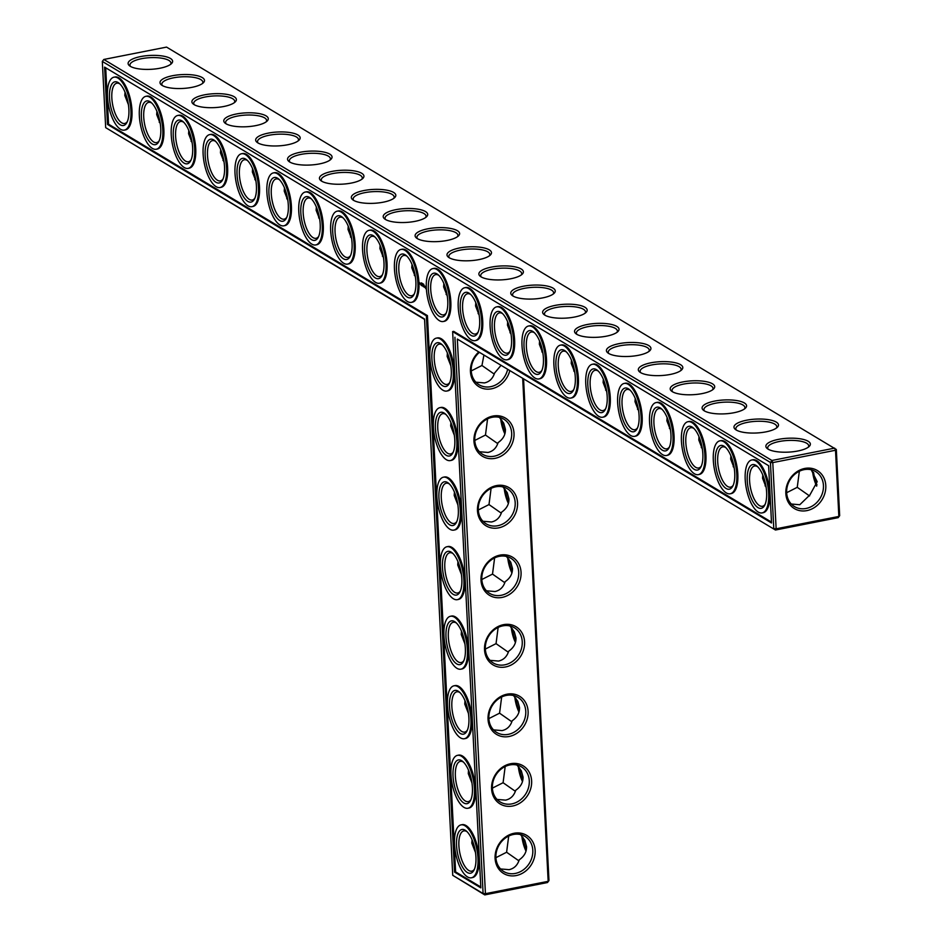 <?xml version="1.0" encoding="UTF-8"?>
<svg xmlns="http://www.w3.org/2000/svg" width="942" height="942" viewBox="0 0 942 942"><rect width="100%" height="100%" fill="white"/><g stroke="black" fill="none" stroke-linecap="round" stroke-linejoin="round"><path stroke-width="1.41" d="M457.341 339.073L775.454 530.016L776.137 528.803L838.851 516.452L838.18 517.653L775.454 530.016L457.341 339.073L485.436 893.687L548.162 881.335L548.974 880.558L523.564 378.825M522.68 378.295L548.162 881.335L547.479 882.536L484.753 894.9L485.436 893.687L483.093 893.546L452.737 875.318L424.559 319.032L105.681 127.641L102.325 61.442L103.82 59.464L771.934 460.485L772.781 462.604L835.507 450.252L838.851 516.452L839.675 515.674L836.319 449.475L166.546 47.1L103.82 59.464M509.81 370.571A22.278 19.193 -59 0 1 491.536 388.799A22.278 19.193 -59 0 1 471.542 377.365A22.278 19.193 -59 0 1 478.807 351.955M495.056 458.342A22.278 19.193 -59 0 1 476.11 430.047A22.278 19.193 -59 0 1 510.8 423.217A22.278 19.193 -59 0 1 495.056 458.342M498.577 527.873A22.278 19.193 -59 0 1 479.631 499.578A22.278 19.193 -59 0 1 514.32 492.748A22.278 19.193 -59 0 1 498.577 527.873M502.11 597.405A22.278 19.193 -59 0 1 483.152 569.121A22.278 19.193 -59 0 1 517.841 562.28A22.278 19.193 -59 0 1 502.11 597.405M505.63 666.948A22.278 19.193 -59 0 1 486.673 638.652A22.278 19.193 -59 0 1 521.362 631.823A22.278 19.193 -59 0 1 505.63 666.948M509.151 736.479A22.278 19.193 -59 0 1 490.193 708.184A22.278 19.193 -59 0 1 524.894 701.354A22.278 19.193 -59 0 1 509.151 736.479M512.672 806.011A22.278 19.193 -59 0 1 493.726 777.727A22.278 19.193 -59 0 1 528.415 770.886A22.278 19.193 -59 0 1 512.672 806.011M516.192 875.554A22.278 19.193 -59 0 1 497.246 847.258A22.278 19.193 -59 0 1 531.936 840.429A22.278 19.193 -59 0 1 516.192 875.554M454.915 337.26L483.093 893.546L484.753 894.9L452.737 875.318M507.667 369.276A20.524 17.674 -59 0 1 490.688 386.679A20.524 17.674 -59 0 1 479.137 384.795A20.524 17.674 -59 0 1 479.419 352.332M494.209 456.211A20.524 17.674 -59 0 1 482.669 454.327A20.524 17.674 -59 0 1 478.065 427.644A20.524 17.674 -59 0 1 503.782 419.143A20.524 17.674 -59 0 1 510.988 439.631A20.524 17.674 -59 0 1 494.209 456.211M497.729 525.742A20.524 17.674 -59 0 1 486.19 523.87A20.524 17.674 -59 0 1 481.586 497.176A20.524 17.674 -59 0 1 507.302 488.686A20.524 17.674 -59 0 1 514.509 509.163A20.524 17.674 -59 0 1 497.729 525.742M501.25 595.285A20.524 17.674 -59 0 1 489.71 593.401A20.524 17.674 -59 0 1 485.106 566.707A20.524 17.674 -59 0 1 510.823 558.217A20.524 17.674 -59 0 1 518.041 578.694A20.524 17.674 -59 0 1 501.25 595.285M504.782 664.817A20.524 17.674 -59 0 1 493.231 662.944A20.524 17.674 -59 0 1 488.627 636.25A20.524 17.674 -59 0 1 514.356 627.749A20.524 17.674 -59 0 1 521.562 648.237A20.524 17.674 -59 0 1 504.782 664.817M508.303 734.348A20.524 17.674 -59 0 1 496.752 732.476A20.524 17.674 -59 0 1 492.16 705.782A20.524 17.674 -59 0 1 517.876 697.292A20.524 17.674 -59 0 1 525.083 717.769A20.524 17.674 -59 0 1 508.303 734.348M511.824 803.891A20.524 17.674 -59 0 1 500.273 802.007A20.524 17.674 -59 0 1 495.68 775.313A20.524 17.674 -59 0 1 521.397 766.823A20.524 17.674 -59 0 1 528.603 787.312A20.524 17.674 -59 0 1 511.824 803.891M515.345 873.422A20.524 17.674 -59 0 1 503.793 871.55A20.524 17.674 -59 0 1 499.201 844.856A20.524 17.674 -59 0 1 524.918 836.355A20.524 17.674 -59 0 1 532.124 856.843A20.524 17.674 -59 0 1 515.345 873.422M838.18 517.653L839.675 515.674M816.973 484.93A22.278 8.914 78.9 0 1 813.594 472.448M505.183 432.684A22.278 8.914 78.9 0 1 501.756 420.002M508.704 502.216A22.278 8.914 78.9 0 1 505.277 489.546M515.745 641.29A22.278 8.914 78.9 0 1 512.318 628.62M519.278 710.821A22.278 8.914 78.9 0 1 515.839 698.152M522.798 780.365A22.278 8.914 78.9 0 1 519.36 767.683M526.319 849.896A22.278 8.914 78.9 0 1 522.892 837.226M512.224 571.759A22.278 8.914 78.9 0 1 508.798 559.077M547.479 882.536L548.974 880.558M836.319 449.475L835.507 450.252L834.659 448.121L771.934 460.485L770.438 462.463L772.781 462.604L776.137 528.803L773.782 528.662L770.438 462.463L102.325 61.442M771.522 522.987L452.643 331.584L480.832 887.87L454.55 872.092L426.373 315.805L107.494 124.415L104.597 67.117L768.613 465.689L771.522 522.987M501.038 365.308L494.574 373.079C492.831 378.531 489.451 381.816 484.435 382.923L475.91 382.193M499.39 417.365L503.711 423.135L505.418 429.352C505.571 434.686 503.134 439.102 498.106 442.61C496.352 448.074 492.972 451.348 487.956 452.454L479.431 451.736M502.922 486.896L507.243 492.666L508.939 498.883C509.092 504.217 506.655 508.645 501.627 512.154C499.884 517.605 496.493 520.891 491.477 521.998L482.952 521.267M506.443 556.439L510.764 562.197L512.472 568.426C512.613 573.76 510.175 578.176 505.147 581.685C503.405 587.137 500.025 590.422 495.009 591.529L486.472 590.799M509.963 625.971L514.285 631.741L515.992 637.958C516.134 643.292 513.696 647.719 508.668 651.228C506.926 656.68 503.546 659.953 498.53 661.06L489.993 660.342M513.484 695.514L517.806 701.272L519.513 707.501C519.666 712.823 517.217 717.251 512.189 720.76C510.446 726.211 507.067 729.497 502.051 730.603L493.514 729.873M517.005 765.045L521.326 770.803L523.034 777.032C523.187 782.366 520.738 786.782 515.71 790.291C513.967 795.743 510.588 799.028 505.571 800.135L497.035 799.417M520.526 834.577L524.847 840.346L526.554 846.564C526.708 851.898 524.27 856.325 519.23 859.834C517.488 865.286 514.108 868.559 509.092 869.666L500.567 868.948M785.84 493.467A22.219 19.146 121 0 0 816.738 505.819A22.219 19.146 121 0 0 814.877 469.304A22.219 19.146 121 0 0 785.84 493.467M791.292 504.017L799.782 504.735L809.908 494.927L817.197 481.692L811.203 469.752M786.664 492.701L797.25 487.32L799.358 471.247M809.567 495.951L797.25 487.32M765.045 485.86L765.893 485.837M733.159 466.714L734.006 466.702M701.272 447.58L702.12 447.556M669.385 428.433L670.233 428.422M637.498 409.299L638.335 409.275M605.612 390.153L606.448 390.141M573.725 371.018L574.561 370.995M541.838 351.872L542.674 351.861M509.952 332.738L510.788 332.714M816.679 486.166A20.524 8.219 78.9 0 1 812.522 471.141M504.877 433.897A20.524 8.219 78.9 0 1 500.685 418.719M508.409 503.428A20.524 8.219 78.9 0 1 504.205 488.25M515.451 642.503A20.524 8.219 78.9 0 1 511.259 627.325M518.971 712.046A20.524 8.219 78.9 0 1 514.779 696.856M522.492 781.577A20.524 8.219 78.9 0 1 518.3 766.388M526.013 851.109A20.524 8.219 78.9 0 1 521.821 835.931M511.93 572.971A20.524 8.219 78.9 0 1 507.726 557.782M424.571 319.409L105.681 127.641M771.474 522.115L453.703 331.372L452.643 331.584M480.785 886.999L455.61 871.892L427.421 315.605L108.554 124.203L105.692 67.777M454.55 872.092L455.61 871.892M426.373 315.805L427.421 315.605M107.494 124.415L108.554 124.203M483.929 355.028L481.951 365.496L471.259 370.913M481.951 365.496L494.244 374.092M449.746 382.511A20.524 8.219 78.9 0 1 447.132 384.407A20.524 8.219 78.9 0 1 435.098 365.861A20.524 8.219 78.9 0 1 439.196 344.136A20.524 8.219 78.9 0 1 442.34 344.902M450.818 365.72L447.144 356.37L447.391 353.038M478.913 313.627L478.1 313.651M487.579 418.837L485.471 435.039L474.78 440.444M485.471 435.039L497.765 443.635M453.267 452.042A20.524 8.219 78.9 0 1 450.653 453.938A20.524 8.219 78.9 0 1 438.619 435.392A20.524 8.219 78.9 0 1 442.716 413.679A20.524 8.219 78.9 0 1 445.86 414.445M454.338 435.251L450.665 425.902L450.912 422.569M491.1 488.368L488.992 504.571L478.3 509.987M488.992 504.571L501.285 513.166M456.788 521.574A20.524 8.219 78.9 0 1 454.174 523.469A20.524 8.219 78.9 0 1 442.151 504.936A20.524 8.219 78.9 0 1 446.237 483.211A20.524 8.219 78.9 0 1 449.381 483.976M457.859 504.782L454.197 495.445L454.433 492.113M494.621 557.911L492.513 574.102L481.821 579.518M492.513 574.102L504.806 582.698M460.32 591.117A20.524 8.219 78.9 0 1 457.694 593.013A20.524 8.219 78.9 0 1 445.672 574.467A20.524 8.219 78.9 0 1 449.758 552.742A20.524 8.219 78.9 0 1 452.902 553.507M461.38 574.326L457.718 564.976L457.953 561.644M498.141 627.443L496.045 643.645L485.342 649.062M496.045 643.645L508.327 652.241M463.841 660.648A20.524 8.219 78.9 0 1 461.215 662.544A20.524 8.219 78.9 0 1 449.193 643.998A20.524 8.219 78.9 0 1 453.29 622.285A20.524 8.219 78.9 0 1 456.434 623.051M464.901 643.857L461.239 634.508L461.474 631.187M501.662 696.974L499.566 713.176L488.874 718.593M499.566 713.176L511.847 721.772M467.362 730.18A20.524 8.219 78.9 0 1 464.736 732.087A20.524 8.219 78.9 0 1 452.713 713.541A20.524 8.219 78.9 0 1 456.811 691.817A20.524 8.219 78.9 0 1 459.955 692.582M468.433 713.388L464.759 704.051L464.995 700.718M505.183 766.517L503.087 782.72L492.395 788.124M503.087 782.72L515.38 791.315M470.882 799.723A20.524 8.219 78.9 0 1 468.268 801.618A20.524 8.219 78.9 0 1 456.234 783.073A20.524 8.219 78.9 0 1 460.332 761.36A20.524 8.219 78.9 0 1 463.476 762.113M471.954 782.932L468.28 773.582L468.515 770.25M508.704 836.049L506.608 852.251L495.916 857.667M506.608 852.251L518.901 860.847M474.403 869.254A20.524 8.219 78.9 0 1 471.789 871.15A20.524 8.219 78.9 0 1 459.755 852.604A20.524 8.219 78.9 0 1 463.853 830.891A20.524 8.219 78.9 0 1 466.997 831.656M475.475 852.463L471.801 843.114L472.048 839.793M786.664 492.69A20.465 17.627 121 0 0 794.518 506.608A20.465 17.627 121 0 0 820.164 498.141A20.465 17.627 121 0 0 815.584 471.53A20.465 17.627 121 0 0 796.096 473.214A20.465 17.627 121 0 0 786.664 492.69M762.773 474.992L762.549 478.218L766.152 487.461M765.104 504.37A20.524 8.219 78.9 0 1 762.478 506.266A20.524 8.219 78.9 0 1 750.456 487.72A20.524 8.219 78.9 0 1 754.542 466.007A20.524 8.219 78.9 0 1 757.686 466.773M730.886 455.846L730.662 459.084L734.265 468.327M733.217 485.236A20.524 8.219 78.9 0 1 730.592 487.132A20.524 8.219 78.9 0 1 718.569 468.586A20.524 8.219 78.9 0 1 722.655 446.861A20.524 8.219 78.9 0 1 725.799 447.627M698.999 436.711L698.776 439.938L702.379 449.193M701.319 466.09A20.524 8.219 78.9 0 1 698.705 467.986A20.524 8.219 78.9 0 1 686.683 449.44A20.524 8.219 78.9 0 1 690.769 427.727A20.524 8.219 78.9 0 1 693.913 428.492M667.113 417.565L666.889 420.803L670.492 430.047M669.432 446.955A20.524 8.219 78.9 0 1 666.818 448.851A20.524 8.219 78.9 0 1 654.796 430.306A20.524 8.219 78.9 0 1 658.882 408.581A20.524 8.219 78.9 0 1 662.026 409.346M635.226 398.431L635.002 401.669L638.605 410.912M637.546 427.809A20.524 8.219 78.9 0 1 634.932 429.705A20.524 8.219 78.9 0 1 622.909 411.159A20.524 8.219 78.9 0 1 626.995 389.446A20.524 8.219 78.9 0 1 630.139 390.212M603.339 379.285L603.115 382.523L606.719 391.766M605.659 408.675A20.524 8.219 78.9 0 1 603.045 410.571A20.524 8.219 78.9 0 1 591.011 392.025A20.524 8.219 78.9 0 1 595.108 370.3A20.524 8.219 78.9 0 1 598.252 371.066M571.453 360.15L571.229 363.388L574.832 372.632M573.772 389.529A20.524 8.219 78.9 0 1 571.158 391.425A20.524 8.219 78.9 0 1 559.124 372.891A20.524 8.219 78.9 0 1 563.222 351.166A20.524 8.219 78.9 0 1 566.366 351.931M539.566 341.004L539.342 344.242L542.945 353.486M541.885 370.394A20.524 8.219 78.9 0 1 539.271 372.29A20.524 8.219 78.9 0 1 527.237 353.745A20.524 8.219 78.9 0 1 531.335 332.02A20.524 8.219 78.9 0 1 534.479 332.785M507.679 321.87L507.455 325.108L511.047 334.351M509.999 351.248A20.524 8.219 78.9 0 1 507.385 353.144A20.524 8.219 78.9 0 1 495.351 334.61A20.524 8.219 78.9 0 1 499.448 312.885A20.524 8.219 78.9 0 1 502.592 313.651M475.781 302.723L475.569 305.962L479.16 315.205M478.112 332.114A20.524 8.219 78.9 0 1 475.498 334.01A20.524 8.219 78.9 0 1 463.464 315.464A20.524 8.219 78.9 0 1 467.562 293.751A20.524 8.219 78.9 0 1 470.706 294.505M797.803 451.006A22.278 6.947 177.1 0 1 767.212 448.533A22.278 6.947 177.1 0 1 787.759 438.254A22.278 6.947 177.1 0 1 809.249 446.402A22.278 6.947 177.1 0 1 797.803 451.006M765.917 431.872A22.278 6.947 177.1 0 1 735.325 429.387A22.278 6.947 177.1 0 1 755.873 419.108A22.278 6.947 177.1 0 1 777.362 427.268A22.278 6.947 177.1 0 1 765.917 431.872M734.03 412.726A22.278 6.947 177.1 0 1 703.438 410.253A22.278 6.947 177.1 0 1 723.986 399.973A22.278 6.947 177.1 0 1 745.475 408.122A22.278 6.947 177.1 0 1 734.03 412.726M702.143 393.591A22.278 6.947 177.1 0 1 671.552 391.118A22.278 6.947 177.1 0 1 692.099 380.827A22.278 6.947 177.1 0 1 713.577 388.987A22.278 6.947 177.1 0 1 702.143 393.591M670.257 374.445A22.278 6.947 177.1 0 1 639.665 371.972A22.278 6.947 177.1 0 1 660.212 361.693A22.278 6.947 177.1 0 1 681.69 369.841A22.278 6.947 177.1 0 1 670.257 374.445M638.37 355.311A22.278 6.947 177.1 0 1 607.778 352.838A22.278 6.947 177.1 0 1 628.326 342.547A22.278 6.947 177.1 0 1 649.803 350.707A22.278 6.947 177.1 0 1 638.37 355.311M606.483 336.164A22.278 6.947 177.1 0 1 575.892 333.692A22.278 6.947 177.1 0 1 596.439 323.412A22.278 6.947 177.1 0 1 617.917 331.56A22.278 6.947 177.1 0 1 606.483 336.164M574.596 317.03A22.278 6.947 177.1 0 1 544.005 314.557A22.278 6.947 177.1 0 1 564.552 304.266A22.278 6.947 177.1 0 1 586.03 312.426A22.278 6.947 177.1 0 1 574.596 317.03M542.71 297.884A22.278 6.947 177.1 0 1 512.118 295.411A22.278 6.947 177.1 0 1 532.666 285.132A22.278 6.947 177.1 0 1 554.143 293.28A22.278 6.947 177.1 0 1 542.71 297.884M510.823 278.75A22.278 6.947 177.1 0 1 480.232 276.277A22.278 6.947 177.1 0 1 500.779 265.985A22.278 6.947 177.1 0 1 522.257 274.146A22.278 6.947 177.1 0 1 510.823 278.75M489.263 249.842A22.278 6.947 -2.9 0 0 460.567 247.781A22.278 6.947 -2.9 0 0 448.333 257.131A22.278 6.947 -2.9 0 0 469.587 260.734A22.278 6.947 -2.9 0 0 490.37 254.999A22.278 6.947 -2.9 0 0 489.263 249.842M427.656 228.835A22.278 6.947 -2.9 0 0 416.446 237.996A22.278 6.947 -2.9 0 0 437.7 241.588A22.278 6.947 -2.9 0 0 458.483 235.865A22.278 6.947 -2.9 0 0 452.019 228.741A22.278 6.947 -2.9 0 0 427.656 228.835M395.77 209.689A22.278 6.947 -2.9 0 0 384.56 218.85A22.278 6.947 -2.9 0 0 405.814 222.453A22.278 6.947 -2.9 0 0 426.596 216.719A22.278 6.947 -2.9 0 0 420.12 209.607A22.278 6.947 -2.9 0 0 395.77 209.689M363.883 190.555A22.278 6.947 -2.9 0 0 352.673 199.716A22.278 6.947 -2.9 0 0 373.927 203.307A22.278 6.947 -2.9 0 0 394.71 197.585A22.278 6.947 -2.9 0 0 388.234 190.472A22.278 6.947 -2.9 0 0 363.883 190.555M331.996 171.409A22.278 6.947 -2.9 0 0 320.786 180.57A22.278 6.947 -2.9 0 0 342.04 184.173A22.278 6.947 -2.9 0 0 362.823 178.438A22.278 6.947 -2.9 0 0 356.347 171.326A22.278 6.947 -2.9 0 0 331.996 171.409M300.109 152.274A22.278 6.947 -2.9 0 0 288.9 161.435A22.278 6.947 -2.9 0 0 310.153 165.027A22.278 6.947 -2.9 0 0 330.936 159.304A22.278 6.947 -2.9 0 0 324.46 152.192A22.278 6.947 -2.9 0 0 300.109 152.274M268.223 133.128A22.278 6.947 -2.9 0 0 257.013 142.289A22.278 6.947 -2.9 0 0 278.267 145.892A22.278 6.947 -2.9 0 0 299.05 140.158A22.278 6.947 -2.9 0 0 292.573 133.046A22.278 6.947 -2.9 0 0 268.223 133.128M236.336 113.994A22.278 6.947 -2.9 0 0 225.126 123.155A22.278 6.947 -2.9 0 0 246.38 126.746A22.278 6.947 -2.9 0 0 267.163 121.023A22.278 6.947 -2.9 0 0 260.687 113.911A22.278 6.947 -2.9 0 0 236.336 113.994M204.449 94.848A22.278 6.947 -2.9 0 0 193.24 104.009A22.278 6.947 -2.9 0 0 214.493 107.612A22.278 6.947 -2.9 0 0 235.264 101.889A22.278 6.947 -2.9 0 0 228.8 94.765A22.278 6.947 -2.9 0 0 204.449 94.848M172.563 75.713A22.278 6.947 -2.9 0 0 161.353 84.874A22.278 6.947 -2.9 0 0 182.607 88.466A22.278 6.947 -2.9 0 0 203.378 82.743A22.278 6.947 -2.9 0 0 196.913 75.631A22.278 6.947 -2.9 0 0 172.563 75.713M140.664 56.567A22.278 6.947 -2.9 0 0 129.466 65.728A22.278 6.947 -2.9 0 0 150.72 69.331A22.278 6.947 -2.9 0 0 171.491 63.609A22.278 6.947 -2.9 0 0 165.027 56.485A22.278 6.947 -2.9 0 0 140.664 56.567M751.716 459.99L752.776 459.778A26.965 10.798 78.9 0 1 756.685 460.65A26.965 10.798 78.9 0 1 769.32 488.757A26.965 10.798 78.9 0 1 763.197 512.695L762.149 512.907A26.965 10.798 -101.1 0 0 768.272 488.969A26.965 10.798 -101.1 0 0 755.637 460.862A26.965 10.798 -101.1 0 0 751.716 459.99A26.965 10.798 -101.1 0 0 746.335 488.533A26.965 10.798 -101.1 0 0 762.149 512.907M719.829 440.844L720.889 440.644A26.965 10.798 78.9 0 1 724.798 441.515A26.965 10.798 78.9 0 1 737.433 469.622A26.965 10.798 78.9 0 1 731.31 493.561L730.262 493.773A26.965 10.798 -101.1 0 0 736.385 469.822A26.965 10.798 -101.1 0 0 723.75 441.716A26.965 10.798 -101.1 0 0 719.829 440.844A26.965 10.798 -101.1 0 0 714.448 469.399A26.965 10.798 -101.1 0 0 730.262 493.773M687.943 421.71L689.002 421.498A26.965 10.798 78.9 0 1 692.912 422.369A26.965 10.798 78.9 0 1 705.546 450.476A26.965 10.798 78.9 0 1 699.423 474.415L698.375 474.627A26.965 10.798 -101.1 0 0 704.486 450.688A26.965 10.798 -101.1 0 0 691.864 422.581A26.965 10.798 -101.1 0 0 687.943 421.71A26.965 10.798 -101.1 0 0 682.561 450.252A26.965 10.798 -101.1 0 0 698.375 474.627M656.056 402.575L657.116 402.364A26.965 10.798 78.9 0 1 661.025 403.235A26.965 10.798 78.9 0 1 673.66 431.342A26.965 10.798 78.9 0 1 667.537 455.28L666.489 455.492A26.965 10.798 -101.1 0 0 672.6 431.542A26.965 10.798 -101.1 0 0 659.977 403.435A26.965 10.798 -101.1 0 0 656.056 402.575A26.965 10.798 -101.1 0 0 650.675 431.118A26.965 10.798 -101.1 0 0 666.489 455.492M624.169 383.429L625.229 383.217A26.965 10.798 78.9 0 1 629.138 384.089A26.965 10.798 78.9 0 1 641.773 412.196A26.965 10.798 78.9 0 1 635.65 436.134L634.59 436.346A26.965 10.798 -101.1 0 0 640.713 412.408A26.965 10.798 -101.1 0 0 628.09 384.301A26.965 10.798 -101.1 0 0 624.169 383.429A26.965 10.798 -101.1 0 0 618.788 411.972A26.965 10.798 -101.1 0 0 634.59 436.346M592.283 364.295L593.33 364.083A26.965 10.798 78.9 0 1 597.252 364.954A26.965 10.798 78.9 0 1 609.886 393.061A26.965 10.798 78.9 0 1 603.763 417L602.703 417.212A26.965 10.798 -101.1 0 0 608.826 393.261A26.965 10.798 -101.1 0 0 596.204 365.155A26.965 10.798 -101.1 0 0 592.283 364.295A26.965 10.798 -101.1 0 0 586.901 392.838A26.965 10.798 -101.1 0 0 602.703 417.212M560.396 345.149L561.444 344.937A26.965 10.798 78.9 0 1 565.365 345.808A26.965 10.798 78.9 0 1 577.999 373.915A26.965 10.798 78.9 0 1 571.876 397.854L570.817 398.066A26.965 10.798 -101.1 0 0 576.94 374.127A26.965 10.798 -101.1 0 0 564.317 346.02A26.965 10.798 -101.1 0 0 560.396 345.149A26.965 10.798 -101.1 0 0 555.015 373.691A26.965 10.798 -101.1 0 0 570.817 398.066M528.509 326.014L529.557 325.802A26.965 10.798 78.9 0 1 533.478 326.674A26.965 10.798 78.9 0 1 546.113 354.781A26.965 10.798 78.9 0 1 539.99 378.719L538.93 378.931A26.965 10.798 -101.1 0 0 545.053 354.981A26.965 10.798 -101.1 0 0 532.418 326.874A26.965 10.798 -101.1 0 0 528.509 326.014A26.965 10.798 -101.1 0 0 523.128 354.557A26.965 10.798 -101.1 0 0 538.93 378.931M496.622 306.868L497.67 306.656A26.965 10.798 78.9 0 1 501.591 307.528A26.965 10.798 78.9 0 1 514.226 335.635A26.965 10.798 78.9 0 1 508.103 359.585L507.043 359.785A26.965 10.798 -101.1 0 0 513.166 335.847A26.965 10.798 -101.1 0 0 500.532 307.74A26.965 10.798 -101.1 0 0 496.622 306.868A26.965 10.798 -101.1 0 0 491.241 335.411A26.965 10.798 -101.1 0 0 507.043 359.785M464.736 287.734L465.784 287.522A26.965 10.798 78.9 0 1 469.705 288.393A26.965 10.798 78.9 0 1 482.328 316.5A26.965 10.798 78.9 0 1 476.216 340.439L475.157 340.651A26.965 10.798 -101.1 0 0 481.28 316.7A26.965 10.798 -101.1 0 0 468.645 288.593A26.965 10.798 -101.1 0 0 464.736 287.734A26.965 10.798 -101.1 0 0 459.355 316.276A26.965 10.798 -101.1 0 0 475.157 340.651M432.849 268.588L433.897 268.388A26.965 10.798 78.9 0 1 437.818 269.247A26.965 10.798 78.9 0 1 450.441 297.354A26.965 10.798 78.9 0 1 444.33 321.304L443.27 321.505A26.965 10.798 -101.1 0 0 449.393 297.566A26.965 10.798 -101.1 0 0 436.758 269.459A26.965 10.798 -101.1 0 0 432.849 268.588A26.965 10.798 -101.1 0 0 427.468 297.13A26.965 10.798 -101.1 0 0 443.27 321.505M423.806 284.99L423.77 284.284L423.841 284.979M425.266 287.298L426.279 287.039L425.925 286.144L425.313 287.569L425.831 288.723L426.337 288.346M424.972 287.416L424.548 285.897L424.642 287.428M424.359 287.086L424.053 285.591L424.359 287.086M422.97 283.883L423.217 284.625L423.076 283.86M422.652 284.296L422.617 283.589L422.723 284.284M421.957 283.872L421.863 283.142L422.287 283.777M422.287 284.025L422.146 283.306L422.569 283.942M421.31 282.847L421.498 283.566L421.31 282.847M420.32 283.436L420.627 284.354L420.426 283.412M419.908 283.931L419.626 282.706L419.908 283.931M420.25 284.131L420.214 283.283L420.25 284.131M423.723 286.874L423.252 285.108L423.723 286.874M422.793 285.402L423.111 286.509L422.864 285.391M421.934 285.803L422.24 284.508L422.146 285.756M421.733 285.673L421.651 284.154L421.733 285.673M421.098 285.296L421.027 283.777L421.31 285.261M400.962 249.453L402.01 249.241A26.965 10.798 78.9 0 1 405.931 250.113A26.965 10.798 78.9 0 1 418.554 278.22A26.965 10.798 78.9 0 1 412.443 302.158L411.383 302.37A26.965 10.798 -101.1 0 0 417.506 278.42A26.965 10.798 -101.1 0 0 404.872 250.325A26.965 10.798 -101.1 0 0 400.962 249.453A26.965 10.798 -101.1 0 0 395.581 277.996A26.965 10.798 -101.1 0 0 411.383 302.37M369.064 230.307L370.124 230.107A26.965 10.798 78.9 0 1 374.045 230.967A26.965 10.798 78.9 0 1 386.667 259.074A26.965 10.798 78.9 0 1 380.544 283.024L379.496 283.224A26.965 10.798 -101.1 0 0 385.619 259.285A26.965 10.798 -101.1 0 0 372.985 231.179A26.965 10.798 -101.1 0 0 369.064 230.307A26.965 10.798 -101.1 0 0 363.694 258.85A26.965 10.798 -101.1 0 0 379.496 283.224M337.177 211.173L338.237 210.961A26.965 10.798 78.9 0 1 342.158 211.832A26.965 10.798 78.9 0 1 354.781 239.939A26.965 10.798 78.9 0 1 348.658 263.878L347.61 264.09A26.965 10.798 -101.1 0 0 353.733 240.139A26.965 10.798 -101.1 0 0 341.098 212.044A26.965 10.798 -101.1 0 0 337.177 211.173A26.965 10.798 -101.1 0 0 331.808 239.715A26.965 10.798 -101.1 0 0 347.61 264.09M305.29 192.027L306.35 191.827A26.965 10.798 78.9 0 1 310.271 192.686A26.965 10.798 78.9 0 1 322.894 220.793A26.965 10.798 78.9 0 1 316.771 244.743L315.723 244.944A26.965 10.798 -101.1 0 0 321.846 221.005A26.965 10.798 -101.1 0 0 309.212 192.898A26.965 10.798 -101.1 0 0 305.29 192.027A26.965 10.798 -101.1 0 0 299.909 220.581A26.965 10.798 -101.1 0 0 315.723 244.944M273.404 172.892L274.463 172.68A26.965 10.798 78.9 0 1 278.373 173.552A26.965 10.798 78.9 0 1 291.007 201.659A26.965 10.798 78.9 0 1 284.884 225.597L283.836 225.809A26.965 10.798 -101.1 0 0 289.959 201.859A26.965 10.798 -101.1 0 0 277.325 173.764A26.965 10.798 -101.1 0 0 273.404 172.892A26.965 10.798 -101.1 0 0 268.023 201.435A26.965 10.798 -101.1 0 0 283.836 225.809M436.37 338.131L437.418 337.919A26.965 10.798 78.9 0 1 441.339 338.79A26.965 10.798 78.9 0 1 453.973 366.897A26.965 10.798 78.9 0 1 447.85 390.836L446.791 391.048A26.965 10.798 -101.1 0 0 452.914 367.097A26.965 10.798 -101.1 0 0 440.279 338.99A26.965 10.798 -101.1 0 0 436.37 338.131A26.965 10.798 -101.1 0 0 430.989 366.673A26.965 10.798 -101.1 0 0 446.791 391.048M241.517 153.746L242.577 153.546A26.965 10.798 78.9 0 1 246.486 154.406A26.965 10.798 78.9 0 1 259.121 182.512A26.965 10.798 78.9 0 1 252.998 206.463L251.95 206.663A26.965 10.798 -101.1 0 0 258.061 182.724A26.965 10.798 -101.1 0 0 245.438 154.618A26.965 10.798 -101.1 0 0 241.517 153.746A26.965 10.798 -101.1 0 0 236.136 182.301A26.965 10.798 -101.1 0 0 251.95 206.663M209.63 134.612L210.69 134.4A26.965 10.798 78.9 0 1 214.599 135.271A26.965 10.798 78.9 0 1 227.234 163.378A26.965 10.798 78.9 0 1 221.111 187.317L220.063 187.529A26.965 10.798 -101.1 0 0 226.174 163.59A26.965 10.798 -101.1 0 0 213.551 135.483A26.965 10.798 -101.1 0 0 209.63 134.612A26.965 10.798 -101.1 0 0 204.249 163.154A26.965 10.798 -101.1 0 0 220.063 187.529M177.744 115.466L178.803 115.265A26.965 10.798 78.9 0 1 182.713 116.137A26.965 10.798 78.9 0 1 195.347 144.232A26.965 10.798 78.9 0 1 189.224 168.182L188.176 168.382A26.965 10.798 -101.1 0 0 194.287 144.444A26.965 10.798 -101.1 0 0 181.665 116.337A26.965 10.798 -101.1 0 0 177.744 115.466A26.965 10.798 -101.1 0 0 172.362 144.02A26.965 10.798 -101.1 0 0 188.176 168.382M145.857 96.331L146.917 96.119A26.965 10.798 78.9 0 1 150.826 96.991A26.965 10.798 78.9 0 1 163.461 125.098A26.965 10.798 78.9 0 1 157.338 149.036L156.278 149.248A26.965 10.798 -101.1 0 0 162.401 125.31A26.965 10.798 -101.1 0 0 149.778 97.203A26.965 10.798 -101.1 0 0 145.857 96.331A26.965 10.798 -101.1 0 0 140.476 124.874A26.965 10.798 -101.1 0 0 156.278 149.248M113.97 77.185L115.018 76.985A26.965 10.798 78.9 0 1 118.939 77.856A26.965 10.798 78.9 0 1 131.574 105.951A26.965 10.798 78.9 0 1 125.451 129.902L124.391 130.102A26.965 10.798 -101.1 0 0 130.514 106.163A26.965 10.798 -101.1 0 0 117.891 78.056A26.965 10.798 -101.1 0 0 113.97 77.185A26.965 10.798 -101.1 0 0 108.589 105.739A26.965 10.798 -101.1 0 0 124.391 130.102M439.89 407.662L440.938 407.45A26.965 10.798 78.9 0 1 444.86 408.322A26.965 10.798 78.9 0 1 457.494 436.429A26.965 10.798 78.9 0 1 451.371 460.367L450.311 460.579A26.965 10.798 -101.1 0 0 456.434 436.641A26.965 10.798 -101.1 0 0 443.812 408.534A26.965 10.798 -101.1 0 0 439.89 407.662A26.965 10.798 -101.1 0 0 434.509 436.205A26.965 10.798 -101.1 0 0 450.311 460.579M443.411 477.194L444.471 476.993A26.965 10.798 78.9 0 1 448.38 477.853A26.965 10.798 78.9 0 1 461.015 505.96A26.965 10.798 78.9 0 1 454.892 529.91L453.844 530.111A26.965 10.798 -101.1 0 0 459.955 506.172A26.965 10.798 -101.1 0 0 447.332 478.065A26.965 10.798 -101.1 0 0 443.411 477.194A26.965 10.798 -101.1 0 0 438.03 505.748A26.965 10.798 -101.1 0 0 453.844 530.111M446.932 546.737L447.992 546.525A26.965 10.798 78.9 0 1 451.901 547.396A26.965 10.798 78.9 0 1 464.536 575.503A26.965 10.798 78.9 0 1 458.413 599.442L457.365 599.654A26.965 10.798 -101.1 0 0 463.488 575.703A26.965 10.798 -101.1 0 0 450.853 547.596A26.965 10.798 -101.1 0 0 446.932 546.737A26.965 10.798 -101.1 0 0 441.551 575.279A26.965 10.798 -101.1 0 0 457.365 599.654M450.453 616.268L451.512 616.056A26.965 10.798 78.9 0 1 455.433 616.928A26.965 10.798 78.9 0 1 468.056 645.034A26.965 10.798 78.9 0 1 461.933 668.973L460.885 669.185A26.965 10.798 -101.1 0 0 467.008 645.246A26.965 10.798 -101.1 0 0 454.374 617.14A26.965 10.798 -101.1 0 0 450.453 616.268A26.965 10.798 -101.1 0 0 445.083 644.811A26.965 10.798 -101.1 0 0 460.885 669.185M453.985 685.8L455.033 685.599A26.965 10.798 78.9 0 1 458.954 686.471A26.965 10.798 78.9 0 1 471.577 714.566A26.965 10.798 78.9 0 1 465.466 738.516L464.406 738.716A26.965 10.798 -101.1 0 0 470.529 714.778A26.965 10.798 -101.1 0 0 457.894 686.671A26.965 10.798 -101.1 0 0 453.985 685.8A26.965 10.798 -101.1 0 0 448.604 714.354A26.965 10.798 -101.1 0 0 464.406 738.716M457.506 755.343L458.554 755.131A26.965 10.798 78.9 0 1 462.475 756.002A26.965 10.798 78.9 0 1 475.098 784.109A26.965 10.798 78.9 0 1 468.986 808.048L467.927 808.26A26.965 10.798 -101.1 0 0 474.05 784.309A26.965 10.798 -101.1 0 0 461.415 756.214A26.965 10.798 -101.1 0 0 457.506 755.343A26.965 10.798 -101.1 0 0 452.125 783.885A26.965 10.798 -101.1 0 0 467.927 808.26M461.027 824.874L462.075 824.662A26.965 10.798 78.9 0 1 465.996 825.533A26.965 10.798 78.9 0 1 478.63 853.64A26.965 10.798 78.9 0 1 472.507 877.579L471.447 877.791A26.965 10.798 -101.1 0 0 477.57 853.852A26.965 10.798 -101.1 0 0 464.936 825.745A26.965 10.798 -101.1 0 0 461.027 824.874A26.965 10.798 -101.1 0 0 455.645 853.417A26.965 10.798 -101.1 0 0 471.447 877.791M451.277 370.406A22.278 8.914 78.9 0 1 449.275 383.488A22.278 8.914 78.9 0 1 432.825 366.308A22.278 8.914 78.9 0 1 441.527 344.171A22.278 8.914 78.9 0 1 451.277 370.406M446.225 312.968A20.524 8.219 78.9 0 1 443.6 314.863A20.524 8.219 78.9 0 1 431.577 296.33A20.524 8.219 78.9 0 1 435.675 274.605A20.524 8.219 78.9 0 1 438.819 275.37M447.297 296.177L443.623 286.839L443.859 283.507M454.798 439.938A22.278 8.914 78.9 0 1 452.796 453.031A22.278 8.914 78.9 0 1 436.358 435.84A22.278 8.914 78.9 0 1 445.048 413.703A22.278 8.914 78.9 0 1 454.798 439.938M458.318 509.469A22.278 8.914 78.9 0 1 456.317 522.563A22.278 8.914 78.9 0 1 439.879 505.383A22.278 8.914 78.9 0 1 448.569 483.246A22.278 8.914 78.9 0 1 458.318 509.469M461.839 579.012A22.278 8.914 78.9 0 1 459.849 592.094A22.278 8.914 78.9 0 1 443.399 574.914A22.278 8.914 78.9 0 1 452.101 552.777A22.278 8.914 78.9 0 1 461.839 579.012M465.36 648.543A22.278 8.914 78.9 0 1 463.37 661.637A22.278 8.914 78.9 0 1 446.92 644.446A22.278 8.914 78.9 0 1 455.622 622.309A22.278 8.914 78.9 0 1 465.36 648.543M468.892 718.075A22.278 8.914 78.9 0 1 466.891 731.169A22.278 8.914 78.9 0 1 450.441 713.989A22.278 8.914 78.9 0 1 459.143 691.852A22.278 8.914 78.9 0 1 468.892 718.075M472.413 787.618A22.278 8.914 78.9 0 1 470.411 800.7A22.278 8.914 78.9 0 1 453.962 783.52A22.278 8.914 78.9 0 1 462.663 761.383A22.278 8.914 78.9 0 1 472.413 787.618M475.934 857.149A22.278 8.914 78.9 0 1 473.932 870.243A22.278 8.914 78.9 0 1 457.482 853.052A22.278 8.914 78.9 0 1 466.184 830.915A22.278 8.914 78.9 0 1 475.934 857.149M768.236 449.228A20.524 6.406 177.1 0 1 767.706 447.897A20.524 6.406 177.1 0 1 787.877 440.467A20.524 6.406 177.1 0 1 808.695 445.825A20.524 6.406 177.1 0 1 808.295 447.203M766.623 492.266A22.278 8.914 78.9 0 1 764.633 505.359A22.278 8.914 78.9 0 1 748.183 488.168A22.278 8.914 78.9 0 1 756.885 466.031A22.278 8.914 78.9 0 1 766.623 492.266M736.35 430.082A20.524 6.406 177.1 0 1 735.82 428.751A20.524 6.406 177.1 0 1 755.99 421.333A20.524 6.406 177.1 0 1 776.809 426.679A20.524 6.406 177.1 0 1 776.408 428.057M734.736 473.131A22.278 8.914 78.9 0 1 732.746 486.213A22.278 8.914 78.9 0 1 716.297 469.034A22.278 8.914 78.9 0 1 724.999 446.897A22.278 8.914 78.9 0 1 734.736 473.131M704.463 410.947A20.524 6.406 177.1 0 1 703.933 409.617A20.524 6.406 177.1 0 1 724.104 402.187A20.524 6.406 177.1 0 1 744.91 407.545A20.524 6.406 177.1 0 1 744.521 408.922M702.85 453.985A22.278 8.914 78.9 0 1 700.86 467.079A22.278 8.914 78.9 0 1 684.41 449.887A22.278 8.914 78.9 0 1 693.112 427.75A22.278 8.914 78.9 0 1 702.85 453.985M672.576 391.813A20.524 6.406 177.1 0 1 672.046 390.483A20.524 6.406 177.1 0 1 692.217 383.053A20.524 6.406 177.1 0 1 713.023 388.398A20.524 6.406 177.1 0 1 712.635 389.776M670.963 434.851A22.278 8.914 78.9 0 1 668.961 447.933A22.278 8.914 78.9 0 1 652.523 430.753A22.278 8.914 78.9 0 1 661.225 408.616A22.278 8.914 78.9 0 1 670.963 434.851M640.69 372.667A20.524 6.406 177.1 0 1 640.16 371.336A20.524 6.406 177.1 0 1 660.33 363.906A20.524 6.406 177.1 0 1 681.137 369.264A20.524 6.406 177.1 0 1 680.748 370.642M639.076 415.705A22.278 8.914 78.9 0 1 637.075 428.798A22.278 8.914 78.9 0 1 620.637 411.607A22.278 8.914 78.9 0 1 629.327 389.47A22.278 8.914 78.9 0 1 639.076 415.705M608.803 353.533A20.524 6.406 177.1 0 1 608.273 352.202A20.524 6.406 177.1 0 1 628.432 344.772A20.524 6.406 177.1 0 1 649.25 350.118A20.524 6.406 177.1 0 1 648.861 351.496M607.19 396.57A22.278 8.914 78.9 0 1 605.188 409.652A22.278 8.914 78.9 0 1 588.75 392.473A22.278 8.914 78.9 0 1 597.44 370.336A22.278 8.914 78.9 0 1 607.19 396.57M576.916 334.386A20.524 6.406 177.1 0 1 576.386 333.056A20.524 6.406 177.1 0 1 596.545 325.626A20.524 6.406 177.1 0 1 617.363 330.983A20.524 6.406 177.1 0 1 616.975 332.361M575.303 377.424A22.278 8.914 78.9 0 1 573.301 390.518A22.278 8.914 78.9 0 1 556.852 373.338A22.278 8.914 78.9 0 1 565.553 351.189A22.278 8.914 78.9 0 1 575.303 377.424M545.029 315.252A20.524 6.406 177.1 0 1 544.488 313.922A20.524 6.406 177.1 0 1 564.658 306.491A20.524 6.406 177.1 0 1 585.477 311.837A20.524 6.406 177.1 0 1 585.076 313.215M543.416 358.29A22.278 8.914 78.9 0 1 541.414 371.372A22.278 8.914 78.9 0 1 524.965 354.192A22.278 8.914 78.9 0 1 533.667 332.055A22.278 8.914 78.9 0 1 543.416 358.29M513.143 296.106A20.524 6.406 177.1 0 1 512.601 294.775A20.524 6.406 177.1 0 1 532.772 287.345A20.524 6.406 177.1 0 1 553.59 292.703A20.524 6.406 177.1 0 1 553.189 294.081M511.53 339.144A22.278 8.914 78.9 0 1 509.528 352.237A22.278 8.914 78.9 0 1 493.078 335.058A22.278 8.914 78.9 0 1 501.78 312.909A22.278 8.914 78.9 0 1 511.53 339.144M481.256 276.972A20.524 6.406 177.1 0 1 480.714 275.641A20.524 6.406 177.1 0 1 500.885 268.211A20.524 6.406 177.1 0 1 521.703 273.557A20.524 6.406 177.1 0 1 521.303 274.934M479.643 320.009A22.278 8.914 78.9 0 1 477.641 333.091A22.278 8.914 78.9 0 1 461.191 315.911A22.278 8.914 78.9 0 1 469.893 293.774A22.278 8.914 78.9 0 1 479.643 320.009M489.416 255.8A20.524 6.406 -2.9 0 0 489.816 254.422A20.524 6.406 -2.9 0 0 487.768 251.82A20.524 6.406 -2.9 0 0 464.583 249.442A20.524 6.406 -2.9 0 0 448.828 256.495A20.524 6.406 -2.9 0 0 449.369 257.825M457.529 236.654A20.524 6.406 -2.9 0 0 457.93 235.276A20.524 6.406 -2.9 0 0 428.504 230.955A20.524 6.406 -2.9 0 0 416.941 237.36A20.524 6.406 -2.9 0 0 417.483 238.691M425.643 217.52A20.524 6.406 -2.9 0 0 426.043 216.142A20.524 6.406 -2.9 0 0 396.617 211.82A20.524 6.406 -2.9 0 0 385.054 218.214A20.524 6.406 -2.9 0 0 385.584 219.545M393.756 198.373A20.524 6.406 -2.9 0 0 394.156 196.996A20.524 6.406 -2.9 0 0 364.731 192.674A20.524 6.406 -2.9 0 0 353.168 199.08A20.524 6.406 -2.9 0 0 353.697 200.41M361.869 179.239A20.524 6.406 -2.9 0 0 362.27 177.861A20.524 6.406 -2.9 0 0 332.844 173.54A20.524 6.406 -2.9 0 0 321.281 179.934A20.524 6.406 -2.9 0 0 321.811 181.264M329.983 160.093A20.524 6.406 -2.9 0 0 330.383 158.715A20.524 6.406 -2.9 0 0 300.957 154.394A20.524 6.406 -2.9 0 0 289.394 160.799A20.524 6.406 -2.9 0 0 289.924 162.13M298.096 140.959A20.524 6.406 -2.9 0 0 298.496 139.581A20.524 6.406 -2.9 0 0 269.071 135.259A20.524 6.406 -2.9 0 0 257.507 141.653A20.524 6.406 -2.9 0 0 258.037 142.984M266.209 121.812A20.524 6.406 -2.9 0 0 266.598 120.435A20.524 6.406 -2.9 0 0 237.184 116.125A20.524 6.406 -2.9 0 0 225.621 122.519A20.524 6.406 -2.9 0 0 226.151 123.849M234.322 102.678A20.524 6.406 -2.9 0 0 234.711 101.3A20.524 6.406 -2.9 0 0 205.297 96.979A20.524 6.406 -2.9 0 0 193.734 103.373A20.524 6.406 -2.9 0 0 194.264 104.703M202.436 83.544A20.524 6.406 -2.9 0 0 202.824 82.166A20.524 6.406 -2.9 0 0 173.41 77.845A20.524 6.406 -2.9 0 0 161.847 84.238A20.524 6.406 -2.9 0 0 162.377 85.569M170.549 64.397A20.524 6.406 -2.9 0 0 170.938 63.02A20.524 6.406 -2.9 0 0 141.524 58.698A20.524 6.406 -2.9 0 0 129.961 65.092A20.524 6.406 -2.9 0 0 130.491 66.423M156.914 111.333L156.69 114.559L160.293 123.802M159.186 122.189L160.022 122.177M125.027 92.186L124.803 95.425L128.406 104.668M188.8 130.467L188.577 133.705L192.18 142.948M191.073 141.335L191.921 141.312M220.687 149.613L220.463 152.84L224.066 162.083M222.96 160.47L223.807 160.458M252.574 168.748L252.35 171.986L255.953 181.229M254.846 179.616L255.694 179.592M284.46 187.882L284.237 191.12L287.84 200.363M286.733 198.75L287.581 198.738M316.347 207.028L316.123 210.266L319.727 219.51M318.62 217.896L319.468 217.873M348.234 226.162L348.01 229.401L351.613 238.644M350.506 237.031L351.354 237.019M380.121 245.309L379.897 248.547L383.5 257.79M382.393 256.177L383.241 256.153M412.007 264.443L411.784 267.681L415.387 276.924M414.292 275.311L415.128 275.3M446.108 294.457L447.014 294.434M447.756 300.863A22.278 8.914 78.9 0 1 445.754 313.957A22.278 8.914 78.9 0 1 429.305 296.777A22.278 8.914 78.9 0 1 438.006 274.64A22.278 8.914 78.9 0 1 447.756 300.863M127.347 121.565A20.524 8.219 78.9 0 1 124.733 123.473A20.524 8.219 78.9 0 1 112.699 104.927A20.524 8.219 78.9 0 1 116.796 83.202A20.524 8.219 78.9 0 1 119.94 83.968M159.233 140.711A20.524 8.219 78.9 0 1 156.619 142.607A20.524 8.219 78.9 0 1 144.597 124.061A20.524 8.219 78.9 0 1 148.683 102.348A20.524 8.219 78.9 0 1 151.827 103.114M191.12 159.846A20.524 8.219 78.9 0 1 188.506 161.753A20.524 8.219 78.9 0 1 176.484 143.208A20.524 8.219 78.9 0 1 180.57 121.483A20.524 8.219 78.9 0 1 183.714 122.248M223.007 178.992A20.524 8.219 78.9 0 1 220.393 180.888A20.524 8.219 78.9 0 1 208.37 162.342A20.524 8.219 78.9 0 1 212.456 140.629A20.524 8.219 78.9 0 1 215.6 141.382M254.905 198.126A20.524 8.219 78.9 0 1 252.279 200.034A20.524 8.219 78.9 0 1 240.257 181.488A20.524 8.219 78.9 0 1 244.343 159.763A20.524 8.219 78.9 0 1 247.487 160.529M286.792 217.272A20.524 8.219 78.9 0 1 284.166 219.168A20.524 8.219 78.9 0 1 272.144 200.622A20.524 8.219 78.9 0 1 276.23 178.909A20.524 8.219 78.9 0 1 279.374 179.663M318.679 236.407A20.524 8.219 78.9 0 1 316.053 238.302A20.524 8.219 78.9 0 1 304.03 219.769A20.524 8.219 78.9 0 1 308.116 198.044A20.524 8.219 78.9 0 1 311.26 198.809M350.565 255.553A20.524 8.219 78.9 0 1 347.939 257.449A20.524 8.219 78.9 0 1 335.917 238.903A20.524 8.219 78.9 0 1 340.015 217.19A20.524 8.219 78.9 0 1 343.159 217.943M382.452 274.687A20.524 8.219 78.9 0 1 379.826 276.583A20.524 8.219 78.9 0 1 367.804 258.049A20.524 8.219 78.9 0 1 371.902 236.324A20.524 8.219 78.9 0 1 375.046 237.09M414.339 293.833A20.524 8.219 78.9 0 1 411.713 295.729A20.524 8.219 78.9 0 1 399.691 277.183A20.524 8.219 78.9 0 1 403.788 255.47A20.524 8.219 78.9 0 1 406.932 256.224M415.869 281.729A22.278 8.914 78.9 0 1 413.868 294.811A22.278 8.914 78.9 0 1 397.418 277.631A22.278 8.914 78.9 0 1 406.12 255.494A22.278 8.914 78.9 0 1 415.869 281.729M383.971 262.582A22.278 8.914 78.9 0 1 381.981 275.676A22.278 8.914 78.9 0 1 365.531 258.497A22.278 8.914 78.9 0 1 374.233 236.36A22.278 8.914 78.9 0 1 383.971 262.582M352.084 243.448A22.278 8.914 78.9 0 1 350.094 256.53A22.278 8.914 78.9 0 1 333.645 239.35A22.278 8.914 78.9 0 1 342.346 217.213A22.278 8.914 78.9 0 1 352.084 243.448M320.198 224.302A22.278 8.914 78.9 0 1 318.208 237.396A22.278 8.914 78.9 0 1 301.758 220.216A22.278 8.914 78.9 0 1 310.46 198.079A22.278 8.914 78.9 0 1 320.198 224.302M288.311 205.168A22.278 8.914 78.9 0 1 286.321 218.261A22.278 8.914 78.9 0 1 269.871 201.07A22.278 8.914 78.9 0 1 278.573 178.933A22.278 8.914 78.9 0 1 288.311 205.168M256.424 186.021A22.278 8.914 78.9 0 1 254.434 199.115A22.278 8.914 78.9 0 1 237.985 181.936A22.278 8.914 78.9 0 1 246.686 159.799A22.278 8.914 78.9 0 1 256.424 186.021M224.537 166.887A22.278 8.914 78.9 0 1 222.547 179.981A22.278 8.914 78.9 0 1 206.098 162.789A22.278 8.914 78.9 0 1 214.8 140.652A22.278 8.914 78.9 0 1 224.537 166.887M192.651 147.741A22.278 8.914 78.9 0 1 190.649 160.835A22.278 8.914 78.9 0 1 174.211 143.655A22.278 8.914 78.9 0 1 182.901 121.518A22.278 8.914 78.9 0 1 192.651 147.741M160.764 128.607A22.278 8.914 78.9 0 1 158.762 141.7A22.278 8.914 78.9 0 1 142.324 124.509A22.278 8.914 78.9 0 1 151.014 102.372A22.278 8.914 78.9 0 1 160.764 128.607M128.877 109.472A22.278 8.914 78.9 0 1 126.876 122.554A22.278 8.914 78.9 0 1 110.438 105.374A22.278 8.914 78.9 0 1 119.128 83.237A22.278 8.914 78.9 0 1 128.877 109.472M420.403 283.566L420.579 284.166L420.591 283.53"/></g></svg>
